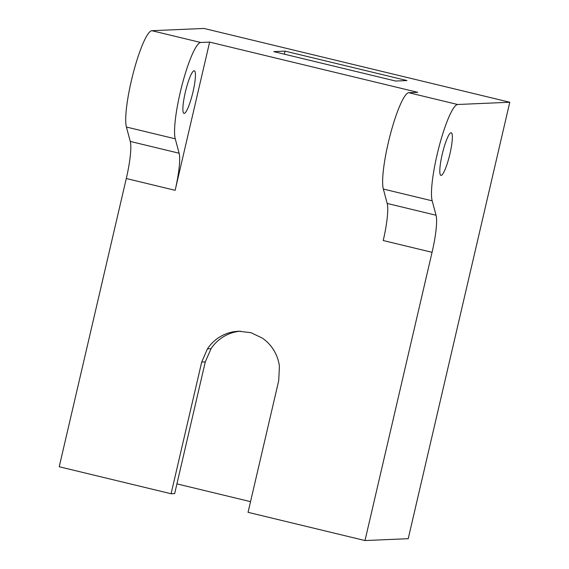 <?xml version="1.0" encoding="UTF-8"?>
<svg xmlns="http://www.w3.org/2000/svg" width="569" height="569" viewBox="0 0 569 569"><rect width="100%" height="100%" fill="white"/><g stroke="black" fill="none" stroke-linecap="round" stroke-linejoin="round"><path stroke-width="0.85" d="M451.039 132.762A21.921 3.699 103.6 0 0 442.362 153.737A21.921 3.699 103.6 0 0 440.939 175.401A21.921 3.699 103.6 0 0 449.674 154.96A21.921 3.699 103.6 0 0 451.224 132.783A21.921 3.699 103.6 0 0 451.039 132.762M436.039 215.238L432.177 200.829A50.975 8.599 -76.4 0 1 439.289 145.856A50.975 8.599 -76.4 0 1 457.618 104.497L408.777 92.704L417.71 92.32L209.627 42.099L175.138 190.309L126.29 178.517L59.219 466.751L171.084 493.75L201.703 362.055L207.457 348.833A40.15 39.524 87.5 0 1 235.089 331.535L238.631 331.222L251.029 332.709L262.337 338.114A40.15 39.524 87.5 0 1 279.407 366.194L278.725 380.64L248.048 512.328L364.992 540.55L432.063 252.316A40.783 6.885 103.6 0 0 436.039 215.238L387.19 203.446L383.335 189.036A50.975 8.599 -76.4 0 1 390.441 134.071A50.975 8.599 -76.4 0 1 408.777 92.704M432.063 252.316L383.221 240.531A40.783 6.885 103.6 0 0 387.19 203.446M194.114 70.755A21.921 3.699 -76.4 0 1 194.299 70.769A21.921 3.699 -76.4 0 1 192.749 92.946A21.921 3.699 -76.4 0 1 184.007 113.387A21.921 3.699 -76.4 0 1 185.437 91.73A21.921 3.699 -76.4 0 1 194.114 70.755M126.29 178.517A40.783 6.885 -76.4 0 0 130.265 141.439L126.41 127.029A50.975 8.599 -76.4 0 1 133.516 72.057A50.975 8.599 -76.4 0 1 151.852 30.698L200.693 42.483A50.975 8.599 103.6 0 0 182.364 83.849A50.975 8.599 103.6 0 0 175.252 138.815L179.114 153.225A40.783 6.885 -76.4 0 1 175.138 190.309M209.627 42.099L200.693 42.483M364.992 540.55L408.222 538.687L509.781 102.249L204.008 28.45L151.852 30.698M240.417 331.186L238.66 331.378A40.15 39.524 -92.5 0 0 211.035 348.676L205.281 361.898L174.662 493.6L171.084 493.75M176.916 483.878L250.538 501.645M406.984 80.556L395.697 81.047L273.774 51.623L285.069 51.132L406.984 80.556M285.069 51.132L284.358 54.176M509.781 102.249L457.618 104.497M432.177 200.829L383.335 189.036M126.41 127.029L175.252 138.815M130.265 141.439L179.114 153.225M207.457 348.833L211.035 348.676M201.703 362.055L205.281 361.898M235.089 331.535L238.66 331.378"/></g></svg>

